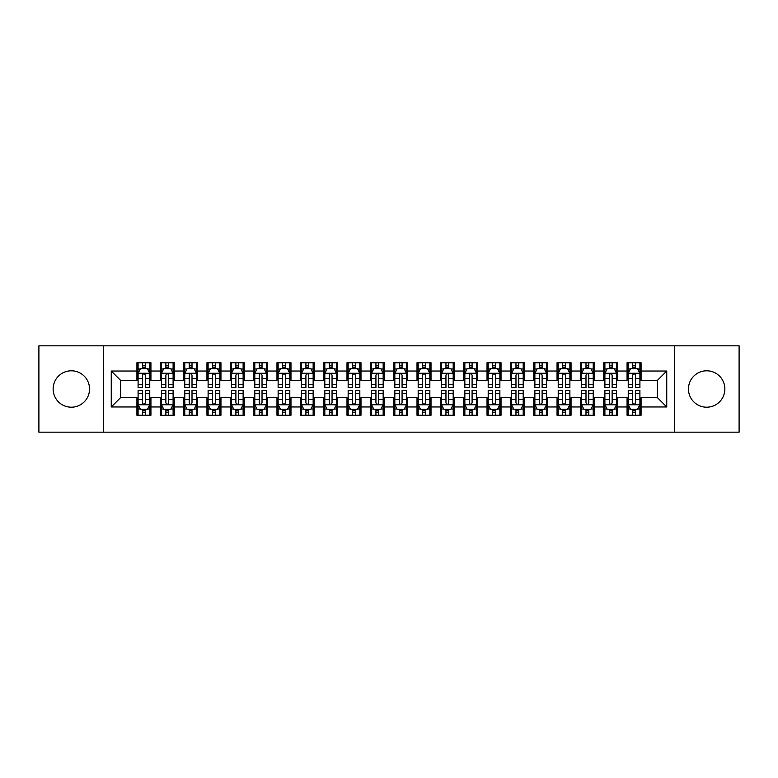 <?xml version="1.0" encoding="UTF-8"?>
<svg xmlns="http://www.w3.org/2000/svg" width="778" height="778" viewBox="0 0 778 778"><rect width="100%" height="100%" fill="white"/><g stroke="black" fill="none" stroke-linecap="round" stroke-linejoin="round"><path stroke-width="1.17" d="M706.657 370.795A18.205 18.205 0 0 0 688.452 389A18.205 18.205 0 0 0 706.657 407.205A18.205 18.205 0 0 0 724.863 389A18.205 18.205 0 0 0 706.657 370.795M71.343 370.795A18.205 18.205 0 0 0 53.137 389A18.205 18.205 0 0 0 71.343 407.205A18.205 18.205 0 0 0 89.548 389A18.205 18.205 0 0 0 71.343 370.795M674.448 432.179L739.1 432.179L739.1 345.821L674.448 345.821L674.448 432.179L103.552 432.179L103.552 345.821L38.9 345.821L38.9 432.179L103.552 432.179M674.448 345.821L103.552 345.821M111.254 406.972L111.254 371.028L136.928 371.028L136.928 380.364L120.59 380.364L120.59 397.636L111.254 406.972L136.928 406.972L136.928 415.257L150.932 415.257L150.932 406.972L160.268 406.972L160.268 415.257L174.272 415.257L174.272 406.972L183.608 406.972L183.608 415.257L197.612 415.257L197.612 406.972L206.948 406.972L206.948 415.257L220.952 415.257L220.952 406.972L230.288 406.972L230.288 415.257L244.292 415.257L244.292 406.972L253.628 406.972L253.628 415.257L267.632 415.257L267.632 406.972L276.968 406.972L276.968 415.257L290.972 415.257L290.972 406.972L300.308 406.972L300.308 415.257L314.312 415.257L314.312 406.972L323.648 406.972L323.648 415.257L337.652 415.257L337.652 406.972L346.988 406.972L346.988 415.257L360.992 415.257L360.992 406.972L370.328 406.972L370.328 415.257L384.332 415.257L384.332 406.972L393.668 406.972L393.668 415.257L407.672 415.257L407.672 406.972L417.008 406.972L417.008 415.257L431.012 415.257L431.012 406.972L440.348 406.972L440.348 415.257L454.352 415.257L454.352 406.972L463.688 406.972L463.688 415.257L477.692 415.257L477.692 406.972L487.028 406.972L487.028 415.257L501.032 415.257L501.032 406.972L510.368 406.972L510.368 415.257L524.372 415.257L524.372 406.972L533.708 406.972L533.708 415.257L547.712 415.257L547.712 406.972L557.048 406.972L557.048 415.257L571.052 415.257L571.052 406.972L580.388 406.972L580.388 415.257L594.392 415.257L594.392 406.972L603.728 406.972L603.728 415.257L617.732 415.257L617.732 406.972L627.068 406.972L627.068 415.257L641.072 415.257L641.072 397.636L657.41 397.636L657.41 380.364L641.072 380.364L641.072 371.028L666.746 371.028L666.746 406.972L641.072 406.972M641.072 371.028L641.072 362.743L627.068 362.743L627.068 371.028L617.732 371.028L617.732 362.743L603.728 362.743L603.728 371.028L594.392 371.028L594.392 362.743L580.388 362.743L580.388 371.028L571.052 371.028L571.052 362.743L557.048 362.743L557.048 371.028L547.712 371.028L547.712 362.743L533.708 362.743L533.708 371.028L524.372 371.028L524.372 362.743L510.368 362.743L510.368 371.028L501.032 371.028L501.032 362.743L487.028 362.743L487.028 371.028L477.692 371.028L477.692 362.743L463.688 362.743L463.688 371.028L454.352 371.028L454.352 362.743L440.348 362.743L440.348 371.028L431.012 371.028L431.012 362.743L417.008 362.743L417.008 371.028L407.672 371.028L407.672 362.743L393.668 362.743L393.668 371.028L384.332 371.028L384.332 362.743L370.328 362.743L370.328 371.028L360.992 371.028L360.992 362.743L346.988 362.743L346.988 371.028L337.652 371.028L337.652 362.743L323.648 362.743L323.648 371.028L314.312 371.028L314.312 362.743L300.308 362.743L300.308 371.028L290.972 371.028L290.972 362.743L276.968 362.743L276.968 371.028L267.632 371.028L267.632 362.743L253.628 362.743L253.628 371.028L244.292 371.028L244.292 362.743L230.288 362.743L230.288 371.028L220.952 371.028L220.952 362.743L206.948 362.743L206.948 371.028L197.612 371.028L197.612 362.743L183.608 362.743L183.608 371.028L174.272 371.028L174.272 362.743L160.268 362.743L160.268 371.028L150.932 371.028L150.932 362.743L136.928 362.743L136.928 371.028M617.732 406.972L617.732 397.636L627.068 397.636L627.068 406.972M666.746 371.028L657.41 380.364M594.392 406.972L594.392 397.636L603.728 397.636L603.728 406.972M627.068 371.028L627.068 380.364L617.732 380.364L617.732 371.028M571.052 406.972L571.052 397.636L580.388 397.636L580.388 406.972M603.728 371.028L603.728 380.364L594.392 380.364L594.392 371.028M547.712 406.972L547.712 397.636L557.048 397.636L557.048 406.972M580.388 371.028L580.388 380.364L571.052 380.364L571.052 371.028M524.372 406.972L524.372 397.636L533.708 397.636L533.708 406.972M557.048 371.028L557.048 380.364L547.712 380.364L547.712 371.028M501.032 406.972L501.032 397.636L510.368 397.636L510.368 406.972M533.708 371.028L533.708 380.364L524.372 380.364L524.372 371.028M477.692 406.972L477.692 397.636L487.028 397.636L487.028 406.972M510.368 371.028L510.368 380.364L501.032 380.364L501.032 371.028M454.352 406.972L454.352 397.636L463.688 397.636L463.688 406.972M487.028 371.028L487.028 380.364L477.692 380.364L477.692 371.028M431.012 406.972L431.012 397.636L440.348 397.636L440.348 406.972M463.688 371.028L463.688 380.364L454.352 380.364L454.352 371.028M407.672 406.972L407.672 397.636L417.008 397.636L417.008 406.972M440.348 371.028L440.348 380.364L431.012 380.364L431.012 371.028M384.332 406.972L384.332 397.636L393.668 397.636L393.668 406.972M417.008 371.028L417.008 380.364L407.672 380.364L407.672 371.028M360.992 406.972L360.992 397.636L370.328 397.636L370.328 406.972M393.668 371.028L393.668 380.364L384.332 380.364L384.332 371.028M337.652 406.972L337.652 397.636L346.988 397.636L346.988 406.972M370.328 371.028L370.328 380.364L360.992 380.364L360.992 371.028M314.312 406.972L314.312 397.636L323.648 397.636L323.648 406.972M346.988 371.028L346.988 380.364L337.652 380.364L337.652 371.028M290.972 406.972L290.972 397.636L300.308 397.636L300.308 406.972M323.648 371.028L323.648 380.364L314.312 380.364L314.312 371.028M267.632 406.972L267.632 397.636L276.968 397.636L276.968 406.972M300.308 371.028L300.308 380.364L290.972 380.364L290.972 371.028M244.292 406.972L244.292 397.636L253.628 397.636L253.628 406.972M276.968 371.028L276.968 380.364L267.632 380.364L267.632 371.028M220.952 406.972L220.952 397.636L230.288 397.636L230.288 406.972M253.628 371.028L253.628 380.364L244.292 380.364L244.292 371.028M197.612 406.972L197.612 397.636L206.948 397.636L206.948 406.972M230.288 371.028L230.288 380.364L220.952 380.364L220.952 371.028M174.272 406.972L174.272 397.636L183.608 397.636L183.608 406.972M206.948 371.028L206.948 380.364L197.612 380.364L197.612 371.028M150.932 406.972L150.932 397.636L160.268 397.636L160.268 406.972M183.608 371.028L183.608 380.364L174.272 380.364L174.272 371.028M120.59 397.636L136.928 397.636L136.928 406.972M160.268 371.028L160.268 380.364L150.932 380.364L150.932 371.028M627.068 368.577L628.235 368.577M639.905 368.577L641.072 368.577M603.728 368.577L604.895 368.577M616.565 368.577L617.732 368.577M580.388 368.577L581.555 368.577M593.225 368.577L594.392 368.577M557.048 368.577L558.215 368.577M569.885 368.577L571.052 368.577M533.708 368.577L534.875 368.577M546.545 368.577L547.712 368.577M510.368 368.577L511.535 368.577M523.205 368.577L524.372 368.577M487.028 368.577L488.195 368.577M499.865 368.577L501.032 368.577M463.688 368.577L464.855 368.577M476.525 368.577L477.692 368.577M440.348 368.577L441.515 368.577M453.185 368.577L454.352 368.577M417.008 368.577L418.175 368.577M429.845 368.577L431.012 368.577M393.668 368.577L394.835 368.577M406.505 368.577L407.672 368.577M370.328 368.577L371.495 368.577M383.165 368.577L384.332 368.577M346.988 368.577L348.155 368.577M359.825 368.577L360.992 368.577M323.648 368.577L324.815 368.577M336.485 368.577L337.652 368.577M300.308 368.577L301.475 368.577M313.145 368.577L314.312 368.577M276.968 368.577L278.135 368.577M289.805 368.577L290.972 368.577M253.628 368.577L254.795 368.577M266.465 368.577L267.632 368.577M230.288 368.577L231.455 368.577M243.125 368.577L244.292 368.577M206.948 368.577L208.115 368.577M219.785 368.577L220.952 368.577M183.608 368.577L184.775 368.577M196.445 368.577L197.612 368.577M160.268 368.577L161.435 368.577M173.105 368.577L174.272 368.577M136.928 368.577L138.095 368.577M149.765 368.577L150.932 368.577M136.928 409.423L138.095 409.423M149.765 409.423L150.932 409.423M160.268 409.423L161.435 409.423M173.105 409.423L174.272 409.423M183.608 409.423L184.775 409.423M196.445 409.423L197.612 409.423M206.948 409.423L208.115 409.423M219.785 409.423L220.952 409.423M230.288 409.423L231.455 409.423M243.125 409.423L244.292 409.423M253.628 409.423L254.795 409.423M266.465 409.423L267.632 409.423M276.968 409.423L278.135 409.423M289.805 409.423L290.972 409.423M300.308 409.423L301.475 409.423M313.145 409.423L314.312 409.423M323.648 409.423L324.815 409.423M336.485 409.423L337.652 409.423M346.988 409.423L348.155 409.423M359.825 409.423L360.992 409.423M370.328 409.423L371.495 409.423M383.165 409.423L384.332 409.423M393.668 409.423L394.835 409.423M406.505 409.423L407.672 409.423M417.008 409.423L418.175 409.423M429.845 409.423L431.012 409.423M440.348 409.423L441.515 409.423M453.185 409.423L454.352 409.423M463.688 409.423L464.855 409.423M476.525 409.423L477.692 409.423M487.028 409.423L488.195 409.423M499.865 409.423L501.032 409.423M510.368 409.423L511.535 409.423M523.205 409.423L524.372 409.423M533.708 409.423L534.875 409.423M546.545 409.423L547.712 409.423M557.048 409.423L558.215 409.423M569.885 409.423L571.052 409.423M580.388 409.423L581.555 409.423M593.225 409.423L594.392 409.423M603.728 409.423L604.895 409.423M616.565 409.423L617.732 409.423M627.068 409.423L628.235 409.423M639.905 409.423L641.072 409.423M111.254 371.028L120.59 380.364M657.41 397.636L666.746 406.972M145.33 365.777L142.53 365.777M149.765 384.672L145.33 384.672L145.33 387.6L149.765 387.6L149.765 373.362L147.431 368.694L140.429 368.694L138.095 373.362L138.095 387.6L142.53 387.6L142.53 384.672L138.095 384.672M138.095 373.362L138.095 362.743M149.765 373.362L149.765 362.743M142.53 368.694L142.53 362.743M145.33 362.743L145.33 368.694M145.33 384.672L145.33 375.113C144.397 373.314 143.463 373.314 142.53 375.113L142.53 384.672M145.33 368.577L142.53 368.577M142.53 412.223L145.33 412.223M138.095 393.328L142.53 393.328L142.53 390.4L138.095 390.4L138.095 404.638L140.429 409.306L147.431 409.306L149.765 404.638L149.765 390.4L145.33 390.4L145.33 393.328L149.765 393.328M149.765 404.638L149.765 415.257M138.095 404.638L138.095 415.257M145.33 409.306L145.33 415.257M142.53 415.257L142.53 409.306M142.53 393.328L142.53 402.887C143.463 404.686 144.397 404.686 145.33 402.887L145.33 393.328M142.53 409.423L145.33 409.423M168.67 365.777L165.87 365.777M173.105 384.672L168.67 384.672L168.67 387.6L173.105 387.6L173.105 373.362L170.771 368.694L163.769 368.694L161.435 373.362L161.435 387.6L165.87 387.6L165.87 384.672L161.435 384.672M161.435 373.362L161.435 362.743M173.105 373.362L173.105 362.743M165.87 368.694L165.87 362.743M168.67 362.743L168.67 368.694M168.67 384.672L168.67 375.113C167.737 373.314 166.803 373.314 165.87 375.113L165.87 384.672M168.67 368.577L165.87 368.577M192.01 365.777L189.21 365.777M196.445 384.672L192.01 384.672L192.01 387.6L196.445 387.6L196.445 373.362L194.111 368.694L187.109 368.694L184.775 373.362L184.775 387.6L189.21 387.6L189.21 384.672L184.775 384.672M184.775 373.362L184.775 362.743M196.445 373.362L196.445 362.743M189.21 368.694L189.21 362.743M192.01 362.743L192.01 368.694M192.01 384.672L192.01 375.113C191.077 373.314 190.143 373.314 189.21 375.113L189.21 384.672M192.01 368.577L189.21 368.577M165.87 412.223L168.67 412.223M161.435 393.328L165.87 393.328L165.87 390.4L161.435 390.4L161.435 404.638L163.769 409.306L170.771 409.306L173.105 404.638L173.105 390.4L168.67 390.4L168.67 393.328L173.105 393.328M173.105 404.638L173.105 415.257M161.435 404.638L161.435 415.257M168.67 409.306L168.67 415.257M165.87 415.257L165.87 409.306M165.87 393.328L165.87 402.887C166.803 404.686 167.737 404.686 168.67 402.887L168.67 393.328M165.87 409.423L168.67 409.423M189.21 412.223L192.01 412.223M184.775 393.328L189.21 393.328L189.21 390.4L184.775 390.4L184.775 404.638L187.109 409.306L194.111 409.306L196.445 404.638L196.445 390.4L192.01 390.4L192.01 393.328L196.445 393.328M196.445 404.638L196.445 415.257M184.775 404.638L184.775 415.257M192.01 409.306L192.01 415.257M189.21 415.257L189.21 409.306M189.21 393.328L189.21 402.887C190.143 404.686 191.077 404.686 192.01 402.887L192.01 393.328M189.21 409.423L192.01 409.423M215.35 365.777L212.55 365.777M219.785 384.672L215.35 384.672L215.35 387.6L219.785 387.6L219.785 373.362L217.451 368.694L210.449 368.694L208.115 373.362L208.115 387.6L212.55 387.6L212.55 384.672L208.115 384.672M208.115 373.362L208.115 362.743M219.785 373.362L219.785 362.743M212.55 368.694L212.55 362.743M215.35 362.743L215.35 368.694M215.35 384.672L215.35 375.113C214.417 373.314 213.483 373.314 212.55 375.113L212.55 384.672M215.35 368.577L212.55 368.577M238.69 365.777L235.89 365.777M243.125 384.672L238.69 384.672L238.69 387.6L243.125 387.6L243.125 373.362L240.791 368.694L233.789 368.694L231.455 373.362L231.455 387.6L235.89 387.6L235.89 384.672L231.455 384.672M231.455 373.362L231.455 362.743M243.125 373.362L243.125 362.743M235.89 368.694L235.89 362.743M238.69 362.743L238.69 368.694M238.69 384.672L238.69 375.113C237.757 373.314 236.823 373.314 235.89 375.113L235.89 384.672M238.69 368.577L235.89 368.577M212.55 412.223L215.35 412.223M208.115 393.328L212.55 393.328L212.55 390.4L208.115 390.4L208.115 404.638L210.449 409.306L217.451 409.306L219.785 404.638L219.785 390.4L215.35 390.4L215.35 393.328L219.785 393.328M219.785 404.638L219.785 415.257M208.115 404.638L208.115 415.257M215.35 409.306L215.35 415.257M212.55 415.257L212.55 409.306M212.55 393.328L212.55 402.887C213.483 404.686 214.417 404.686 215.35 402.887L215.35 393.328M212.55 409.423L215.35 409.423M235.89 412.223L238.69 412.223M231.455 393.328L235.89 393.328L235.89 390.4L231.455 390.4L231.455 404.638L233.789 409.306L240.791 409.306L243.125 404.638L243.125 390.4L238.69 390.4L238.69 393.328L243.125 393.328M243.125 404.638L243.125 415.257M231.455 404.638L231.455 415.257M238.69 409.306L238.69 415.257M235.89 415.257L235.89 409.306M235.89 393.328L235.89 402.887C236.823 404.686 237.757 404.686 238.69 402.887L238.69 393.328M235.89 409.423L238.69 409.423M262.03 365.777L259.23 365.777M266.465 384.672L262.03 384.672L262.03 387.6L266.465 387.6L266.465 373.362L264.131 368.694L257.129 368.694L254.795 373.362L254.795 387.6L259.23 387.6L259.23 384.672L254.795 384.672M254.795 373.362L254.795 362.743M266.465 373.362L266.465 362.743M259.23 368.694L259.23 362.743M262.03 362.743L262.03 368.694M262.03 384.672L262.03 375.113C261.097 373.314 260.163 373.314 259.23 375.113L259.23 384.672M262.03 368.577L259.23 368.577M259.23 412.223L262.03 412.223M254.795 393.328L259.23 393.328L259.23 390.4L254.795 390.4L254.795 404.638L257.129 409.306L264.131 409.306L266.465 404.638L266.465 390.4L262.03 390.4L262.03 393.328L266.465 393.328M266.465 404.638L266.465 415.257M254.795 404.638L254.795 415.257M262.03 409.306L262.03 415.257M259.23 415.257L259.23 409.306M259.23 393.328L259.23 402.887C260.163 404.686 261.097 404.686 262.03 402.887L262.03 393.328M259.23 409.423L262.03 409.423M285.37 365.777L282.57 365.777M289.805 384.672L285.37 384.672L285.37 387.6L289.805 387.6L289.805 373.362L287.471 368.694L280.469 368.694L278.135 373.362L278.135 387.6L282.57 387.6L282.57 384.672L278.135 384.672M278.135 373.362L278.135 362.743M289.805 373.362L289.805 362.743M282.57 368.694L282.57 362.743M285.37 362.743L285.37 368.694M285.37 384.672L285.37 375.113C284.437 373.314 283.503 373.314 282.57 375.113L282.57 384.672M285.37 368.577L282.57 368.577M282.57 412.223L285.37 412.223M278.135 393.328L282.57 393.328L282.57 390.4L278.135 390.4L278.135 404.638L280.469 409.306L287.471 409.306L289.805 404.638L289.805 390.4L285.37 390.4L285.37 393.328L289.805 393.328M289.805 404.638L289.805 415.257M278.135 404.638L278.135 415.257M285.37 409.306L285.37 415.257M282.57 415.257L282.57 409.306M282.57 393.328L282.57 402.887C283.503 404.686 284.437 404.686 285.37 402.887L285.37 393.328M282.57 409.423L285.37 409.423M308.71 365.777L305.91 365.777M313.145 384.672L308.71 384.672L308.71 387.6L313.145 387.6L313.145 373.362L310.811 368.694L303.809 368.694L301.475 373.362L301.475 387.6L305.91 387.6L305.91 384.672L301.475 384.672M301.475 373.362L301.475 362.743M313.145 373.362L313.145 362.743M305.91 368.694L305.91 362.743M308.71 362.743L308.71 368.694M308.71 384.672L308.71 375.113C307.777 373.314 306.843 373.314 305.91 375.113L305.91 384.672M308.71 368.577L305.91 368.577M305.91 412.223L308.71 412.223M301.475 393.328L305.91 393.328L305.91 390.4L301.475 390.4L301.475 404.638L303.809 409.306L310.811 409.306L313.145 404.638L313.145 390.4L308.71 390.4L308.71 393.328L313.145 393.328M313.145 404.638L313.145 415.257M301.475 404.638L301.475 415.257M308.71 409.306L308.71 415.257M305.91 415.257L305.91 409.306M305.91 393.328L305.91 402.887C306.843 404.686 307.777 404.686 308.71 402.887L308.71 393.328M305.91 409.423L308.71 409.423M332.05 365.777L329.25 365.777M336.485 384.672L332.05 384.672L332.05 387.6L336.485 387.6L336.485 373.362L334.151 368.694L327.149 368.694L324.815 373.362L324.815 387.6L329.25 387.6L329.25 384.672L324.815 384.672M324.815 373.362L324.815 362.743M336.485 373.362L336.485 362.743M329.25 368.694L329.25 362.743M332.05 362.743L332.05 368.694M332.05 384.672L332.05 375.113C331.117 373.314 330.183 373.314 329.25 375.113L329.25 384.672M332.05 368.577L329.25 368.577M329.25 412.223L332.05 412.223M324.815 393.328L329.25 393.328L329.25 390.4L324.815 390.4L324.815 404.638L327.149 409.306L334.151 409.306L336.485 404.638L336.485 390.4L332.05 390.4L332.05 393.328L336.485 393.328M336.485 404.638L336.485 415.257M324.815 404.638L324.815 415.257M332.05 409.306L332.05 415.257M329.25 415.257L329.25 409.306M329.25 393.328L329.25 402.887C330.183 404.686 331.117 404.686 332.05 402.887L332.05 393.328M329.25 409.423L332.05 409.423M355.39 365.777L352.59 365.777M359.825 384.672L355.39 384.672L355.39 387.6L359.825 387.6L359.825 373.362L357.491 368.694L350.489 368.694L348.155 373.362L348.155 387.6L352.59 387.6L352.59 384.672L348.155 384.672M348.155 373.362L348.155 362.743M359.825 373.362L359.825 362.743M352.59 368.694L352.59 362.743M355.39 362.743L355.39 368.694M355.39 384.672L355.39 375.113C354.457 373.314 353.523 373.314 352.59 375.113L352.59 384.672M355.39 368.577L352.59 368.577M352.59 412.223L355.39 412.223M348.155 393.328L352.59 393.328L352.59 390.4L348.155 390.4L348.155 404.638L350.489 409.306L357.491 409.306L359.825 404.638L359.825 390.4L355.39 390.4L355.39 393.328L359.825 393.328M359.825 404.638L359.825 415.257M348.155 404.638L348.155 415.257M355.39 409.306L355.39 415.257M352.59 415.257L352.59 409.306M352.59 393.328L352.59 402.887C353.523 404.686 354.457 404.686 355.39 402.887L355.39 393.328M352.59 409.423L355.39 409.423M378.73 365.777L375.93 365.777M383.165 384.672L378.73 384.672L378.73 387.6L383.165 387.6L383.165 373.362L380.831 368.694L373.829 368.694L371.495 373.362L371.495 387.6L375.93 387.6L375.93 384.672L371.495 384.672M371.495 373.362L371.495 362.743M383.165 373.362L383.165 362.743M375.93 368.694L375.93 362.743M378.73 362.743L378.73 368.694M378.73 384.672L378.73 375.113C377.797 373.314 376.863 373.314 375.93 375.113L375.93 384.672M378.73 368.577L375.93 368.577M375.93 412.223L378.73 412.223M371.495 393.328L375.93 393.328L375.93 390.4L371.495 390.4L371.495 404.638L373.829 409.306L380.831 409.306L383.165 404.638L383.165 390.4L378.73 390.4L378.73 393.328L383.165 393.328M383.165 404.638L383.165 415.257M371.495 404.638L371.495 415.257M378.73 409.306L378.73 415.257M375.93 415.257L375.93 409.306M375.93 393.328L375.93 402.887C376.863 404.686 377.797 404.686 378.73 402.887L378.73 393.328M375.93 409.423L378.73 409.423M402.07 365.777L399.27 365.777M406.505 384.672L402.07 384.672L402.07 387.6L406.505 387.6L406.505 373.362L404.171 368.694L397.169 368.694L394.835 373.362L394.835 387.6L399.27 387.6L399.27 384.672L394.835 384.672M394.835 373.362L394.835 362.743M406.505 373.362L406.505 362.743M399.27 368.694L399.27 362.743M402.07 362.743L402.07 368.694M402.07 384.672L402.07 375.113C401.137 373.314 400.203 373.314 399.27 375.113L399.27 384.672M402.07 368.577L399.27 368.577M399.27 412.223L402.07 412.223M394.835 393.328L399.27 393.328L399.27 390.4L394.835 390.4L394.835 404.638L397.169 409.306L404.171 409.306L406.505 404.638L406.505 390.4L402.07 390.4L402.07 393.328L406.505 393.328M406.505 404.638L406.505 415.257M394.835 404.638L394.835 415.257M402.07 409.306L402.07 415.257M399.27 415.257L399.27 409.306M399.27 393.328L399.27 402.887C400.203 404.686 401.137 404.686 402.07 402.887L402.07 393.328M399.27 409.423L402.07 409.423M425.41 365.777L422.61 365.777M429.845 384.672L425.41 384.672L425.41 387.6L429.845 387.6L429.845 373.362L427.511 368.694L420.509 368.694L418.175 373.362L418.175 387.6L422.61 387.6L422.61 384.672L418.175 384.672M418.175 373.362L418.175 362.743M429.845 373.362L429.845 362.743M422.61 368.694L422.61 362.743M425.41 362.743L425.41 368.694M425.41 384.672L425.41 375.113C424.477 373.314 423.543 373.314 422.61 375.113L422.61 384.672M425.41 368.577L422.61 368.577M422.61 412.223L425.41 412.223M418.175 393.328L422.61 393.328L422.61 390.4L418.175 390.4L418.175 404.638L420.509 409.306L427.511 409.306L429.845 404.638L429.845 390.4L425.41 390.4L425.41 393.328L429.845 393.328M429.845 404.638L429.845 415.257M418.175 404.638L418.175 415.257M425.41 409.306L425.41 415.257M422.61 415.257L422.61 409.306M422.61 393.328L422.61 402.887C423.543 404.686 424.477 404.686 425.41 402.887L425.41 393.328M422.61 409.423L425.41 409.423M448.75 365.777L445.95 365.777M453.185 384.672L448.75 384.672L448.75 387.6L453.185 387.6L453.185 373.362L450.851 368.694L443.849 368.694L441.515 373.362L441.515 387.6L445.95 387.6L445.95 384.672L441.515 384.672M441.515 373.362L441.515 362.743M453.185 373.362L453.185 362.743M445.95 368.694L445.95 362.743M448.75 362.743L448.75 368.694M448.75 384.672L448.75 375.113C447.817 373.314 446.883 373.314 445.95 375.113L445.95 384.672M448.75 368.577L445.95 368.577M445.95 412.223L448.75 412.223M441.515 393.328L445.95 393.328L445.95 390.4L441.515 390.4L441.515 404.638L443.849 409.306L450.851 409.306L453.185 404.638L453.185 390.4L448.75 390.4L448.75 393.328L453.185 393.328M453.185 404.638L453.185 415.257M441.515 404.638L441.515 415.257M448.75 409.306L448.75 415.257M445.95 415.257L445.95 409.306M445.95 393.328L445.95 402.887C446.883 404.686 447.817 404.686 448.75 402.887L448.75 393.328M445.95 409.423L448.75 409.423M472.09 365.777L469.29 365.777M476.525 384.672L472.09 384.672L472.09 387.6L476.525 387.6L476.525 373.362L474.191 368.694L467.189 368.694L464.855 373.362L464.855 387.6L469.29 387.6L469.29 384.672L464.855 384.672M464.855 373.362L464.855 362.743M476.525 373.362L476.525 362.743M469.29 368.694L469.29 362.743M472.09 362.743L472.09 368.694M472.09 384.672L472.09 375.113C471.157 373.314 470.223 373.314 469.29 375.113L469.29 384.672M472.09 368.577L469.29 368.577M469.29 412.223L472.09 412.223M464.855 393.328L469.29 393.328L469.29 390.4L464.855 390.4L464.855 404.638L467.189 409.306L474.191 409.306L476.525 404.638L476.525 390.4L472.09 390.4L472.09 393.328L476.525 393.328M476.525 404.638L476.525 415.257M464.855 404.638L464.855 415.257M472.09 409.306L472.09 415.257M469.29 415.257L469.29 409.306M469.29 393.328L469.29 402.887C470.223 404.686 471.157 404.686 472.09 402.887L472.09 393.328M469.29 409.423L472.09 409.423M495.43 365.777L492.63 365.777M499.865 384.672L495.43 384.672L495.43 387.6L499.865 387.6L499.865 373.362L497.531 368.694L490.529 368.694L488.195 373.362L488.195 387.6L492.63 387.6L492.63 384.672L488.195 384.672M488.195 373.362L488.195 362.743M499.865 373.362L499.865 362.743M492.63 368.694L492.63 362.743M495.43 362.743L495.43 368.694M495.43 384.672L495.43 375.113C494.497 373.314 493.563 373.314 492.63 375.113L492.63 384.672M495.43 368.577L492.63 368.577M492.63 412.223L495.43 412.223M488.195 393.328L492.63 393.328L492.63 390.4L488.195 390.4L488.195 404.638L490.529 409.306L497.531 409.306L499.865 404.638L499.865 390.4L495.43 390.4L495.43 393.328L499.865 393.328M499.865 404.638L499.865 415.257M488.195 404.638L488.195 415.257M495.43 409.306L495.43 415.257M492.63 415.257L492.63 409.306M492.63 393.328L492.63 402.887C493.563 404.686 494.497 404.686 495.43 402.887L495.43 393.328M492.63 409.423L495.43 409.423M518.77 365.777L515.97 365.777M523.205 384.672L518.77 384.672L518.77 387.6L523.205 387.6L523.205 373.362L520.871 368.694L513.869 368.694L511.535 373.362L511.535 387.6L515.97 387.6L515.97 384.672L511.535 384.672M511.535 373.362L511.535 362.743M523.205 373.362L523.205 362.743M515.97 368.694L515.97 362.743M518.77 362.743L518.77 368.694M518.77 384.672L518.77 375.113C517.837 373.314 516.903 373.314 515.97 375.113L515.97 384.672M518.77 368.577L515.97 368.577M515.97 412.223L518.77 412.223M511.535 393.328L515.97 393.328L515.97 390.4L511.535 390.4L511.535 404.638L513.869 409.306L520.871 409.306L523.205 404.638L523.205 390.4L518.77 390.4L518.77 393.328L523.205 393.328M523.205 404.638L523.205 415.257M511.535 404.638L511.535 415.257M518.77 409.306L518.77 415.257M515.97 415.257L515.97 409.306M515.97 393.328L515.97 402.887C516.903 404.686 517.837 404.686 518.77 402.887L518.77 393.328M515.97 409.423L518.77 409.423M542.11 365.777L539.31 365.777M546.545 384.672L542.11 384.672L542.11 387.6L546.545 387.6L546.545 373.362L544.211 368.694L537.209 368.694L534.875 373.362L534.875 387.6L539.31 387.6L539.31 384.672L534.875 384.672M534.875 373.362L534.875 362.743M546.545 373.362L546.545 362.743M539.31 368.694L539.31 362.743M542.11 362.743L542.11 368.694M542.11 384.672L542.11 375.113C541.177 373.314 540.243 373.314 539.31 375.113L539.31 384.672M542.11 368.577L539.31 368.577M539.31 412.223L542.11 412.223M534.875 393.328L539.31 393.328L539.31 390.4L534.875 390.4L534.875 404.638L537.209 409.306L544.211 409.306L546.545 404.638L546.545 390.4L542.11 390.4L542.11 393.328L546.545 393.328M546.545 404.638L546.545 415.257M534.875 404.638L534.875 415.257M542.11 409.306L542.11 415.257M539.31 415.257L539.31 409.306M539.31 393.328L539.31 402.887C540.243 404.686 541.177 404.686 542.11 402.887L542.11 393.328M539.31 409.423L542.11 409.423M565.45 365.777L562.65 365.777M569.885 384.672L565.45 384.672L565.45 387.6L569.885 387.6L569.885 373.362L567.551 368.694L560.549 368.694L558.215 373.362L558.215 387.6L562.65 387.6L562.65 384.672L558.215 384.672M558.215 373.362L558.215 362.743M569.885 373.362L569.885 362.743M562.65 368.694L562.65 362.743M565.45 362.743L565.45 368.694M565.45 384.672L565.45 375.113C564.517 373.314 563.583 373.314 562.65 375.113L562.65 384.672M565.45 368.577L562.65 368.577M562.65 412.223L565.45 412.223M558.215 393.328L562.65 393.328L562.65 390.4L558.215 390.4L558.215 404.638L560.549 409.306L567.551 409.306L569.885 404.638L569.885 390.4L565.45 390.4L565.45 393.328L569.885 393.328M569.885 404.638L569.885 415.257M558.215 404.638L558.215 415.257M565.45 409.306L565.45 415.257M562.65 415.257L562.65 409.306M562.65 393.328L562.65 402.887C563.583 404.686 564.517 404.686 565.45 402.887L565.45 393.328M562.65 409.423L565.45 409.423M588.79 365.777L585.99 365.777M593.225 384.672L588.79 384.672L588.79 387.6L593.225 387.6L593.225 373.362L590.891 368.694L583.889 368.694L581.555 373.362L581.555 387.6L585.99 387.6L585.99 384.672L581.555 384.672M581.555 373.362L581.555 362.743M593.225 373.362L593.225 362.743M585.99 368.694L585.99 362.743M588.79 362.743L588.79 368.694M588.79 384.672L588.79 375.113C587.857 373.314 586.923 373.314 585.99 375.113L585.99 384.672M588.79 368.577L585.99 368.577M585.99 412.223L588.79 412.223M581.555 393.328L585.99 393.328L585.99 390.4L581.555 390.4L581.555 404.638L583.889 409.306L590.891 409.306L593.225 404.638L593.225 390.4L588.79 390.4L588.79 393.328L593.225 393.328M593.225 404.638L593.225 415.257M581.555 404.638L581.555 415.257M588.79 409.306L588.79 415.257M585.99 415.257L585.99 409.306M585.99 393.328L585.99 402.887C586.923 404.686 587.857 404.686 588.79 402.887L588.79 393.328M585.99 409.423L588.79 409.423M612.13 365.777L609.33 365.777M616.565 384.672L612.13 384.672L612.13 387.6L616.565 387.6L616.565 373.362L614.231 368.694L607.229 368.694L604.895 373.362L604.895 387.6L609.33 387.6L609.33 384.672L604.895 384.672M604.895 373.362L604.895 362.743M616.565 373.362L616.565 362.743M609.33 368.694L609.33 362.743M612.13 362.743L612.13 368.694M612.13 384.672L612.13 375.113C611.197 373.314 610.263 373.314 609.33 375.113L609.33 384.672M612.13 368.577L609.33 368.577M609.33 412.223L612.13 412.223M604.895 393.328L609.33 393.328L609.33 390.4L604.895 390.4L604.895 404.638L607.229 409.306L614.231 409.306L616.565 404.638L616.565 390.4L612.13 390.4L612.13 393.328L616.565 393.328M616.565 404.638L616.565 415.257M604.895 404.638L604.895 415.257M612.13 409.306L612.13 415.257M609.33 415.257L609.33 409.306M609.33 393.328L609.33 402.887C610.263 404.686 611.197 404.686 612.13 402.887L612.13 393.328M609.33 409.423L612.13 409.423M635.47 365.777L632.67 365.777M639.905 384.672L635.47 384.672L635.47 387.6L639.905 387.6L639.905 373.362L637.571 368.694L630.569 368.694L628.235 373.362L628.235 387.6L632.67 387.6L632.67 384.672L628.235 384.672M628.235 373.362L628.235 362.743M639.905 373.362L639.905 362.743M632.67 368.694L632.67 362.743M635.47 362.743L635.47 368.694M635.47 384.672L635.47 375.113C634.537 373.314 633.603 373.314 632.67 375.113L632.67 384.672M635.47 368.577L632.67 368.577M632.67 412.223L635.47 412.223M628.235 393.328L632.67 393.328L632.67 390.4L628.235 390.4L628.235 404.638L630.569 409.306L637.571 409.306L639.905 404.638L639.905 390.4L635.47 390.4L635.47 393.328L639.905 393.328M639.905 404.638L639.905 415.257M628.235 404.638L628.235 415.257M635.47 409.306L635.47 415.257M632.67 415.257L632.67 409.306M632.67 393.328L632.67 402.887C633.603 404.686 634.537 404.686 635.47 402.887L635.47 393.328M632.67 409.423L635.47 409.423M149.707 373.246L138.153 373.246M138.095 368.976L140.293 368.976M147.567 368.976L149.765 368.976M142.53 378.419L138.095 378.419M149.765 378.419L145.33 378.419M145.33 367.265L142.53 367.265M138.153 404.755L149.707 404.755M149.765 409.024L147.567 409.024M140.293 409.024L138.095 409.024M145.33 399.581L149.765 399.581M138.095 399.581L142.53 399.581M142.53 410.735L145.33 410.735M173.047 373.246L161.493 373.246M161.435 368.976L163.633 368.976M170.907 368.976L173.105 368.976M165.87 378.419L161.435 378.419M173.105 378.419L168.67 378.419M168.67 367.265L165.87 367.265M196.387 373.246L184.833 373.246M184.775 368.976L186.973 368.976M194.247 368.976L196.445 368.976M189.21 378.419L184.775 378.419M196.445 378.419L192.01 378.419M192.01 367.265L189.21 367.265M161.493 404.755L173.047 404.755M173.105 409.024L170.907 409.024M163.633 409.024L161.435 409.024M168.67 399.581L173.105 399.581M161.435 399.581L165.87 399.581M165.87 410.735L168.67 410.735M184.833 404.755L196.387 404.755M196.445 409.024L194.247 409.024M186.973 409.024L184.775 409.024M192.01 399.581L196.445 399.581M184.775 399.581L189.21 399.581M189.21 410.735L192.01 410.735M219.727 373.246L208.173 373.246M208.115 368.976L210.313 368.976M217.587 368.976L219.785 368.976M212.55 378.419L208.115 378.419M219.785 378.419L215.35 378.419M215.35 367.265L212.55 367.265M243.067 373.246L231.513 373.246M231.455 368.976L233.653 368.976M240.927 368.976L243.125 368.976M235.89 378.419L231.455 378.419M243.125 378.419L238.69 378.419M238.69 367.265L235.89 367.265M208.173 404.755L219.727 404.755M219.785 409.024L217.587 409.024M210.313 409.024L208.115 409.024M215.35 399.581L219.785 399.581M208.115 399.581L212.55 399.581M212.55 410.735L215.35 410.735M231.513 404.755L243.067 404.755M243.125 409.024L240.927 409.024M233.653 409.024L231.455 409.024M238.69 399.581L243.125 399.581M231.455 399.581L235.89 399.581M235.89 410.735L238.69 410.735M266.407 373.246L254.853 373.246M254.795 368.976L256.993 368.976M264.267 368.976L266.465 368.976M259.23 378.419L254.795 378.419M266.465 378.419L262.03 378.419M262.03 367.265L259.23 367.265M254.853 404.755L266.407 404.755M266.465 409.024L264.267 409.024M256.993 409.024L254.795 409.024M262.03 399.581L266.465 399.581M254.795 399.581L259.23 399.581M259.23 410.735L262.03 410.735M289.747 373.246L278.193 373.246M278.135 368.976L280.333 368.976M287.607 368.976L289.805 368.976M282.57 378.419L278.135 378.419M289.805 378.419L285.37 378.419M285.37 367.265L282.57 367.265M278.193 404.755L289.747 404.755M289.805 409.024L287.607 409.024M280.333 409.024L278.135 409.024M285.37 399.581L289.805 399.581M278.135 399.581L282.57 399.581M282.57 410.735L285.37 410.735M313.087 373.246L301.533 373.246M301.475 368.976L303.673 368.976M310.947 368.976L313.145 368.976M305.91 378.419L301.475 378.419M313.145 378.419L308.71 378.419M308.71 367.265L305.91 367.265M301.533 404.755L313.087 404.755M313.145 409.024L310.947 409.024M303.673 409.024L301.475 409.024M308.71 399.581L313.145 399.581M301.475 399.581L305.91 399.581M305.91 410.735L308.71 410.735M336.427 373.246L324.873 373.246M324.815 368.976L327.013 368.976M334.287 368.976L336.485 368.976M329.25 378.419L324.815 378.419M336.485 378.419L332.05 378.419M332.05 367.265L329.25 367.265M324.873 404.755L336.427 404.755M336.485 409.024L334.287 409.024M327.013 409.024L324.815 409.024M332.05 399.581L336.485 399.581M324.815 399.581L329.25 399.581M329.25 410.735L332.05 410.735M359.767 373.246L348.213 373.246M348.155 368.976L350.353 368.976M357.627 368.976L359.825 368.976M352.59 378.419L348.155 378.419M359.825 378.419L355.39 378.419M355.39 367.265L352.59 367.265M348.213 404.755L359.767 404.755M359.825 409.024L357.627 409.024M350.353 409.024L348.155 409.024M355.39 399.581L359.825 399.581M348.155 399.581L352.59 399.581M352.59 410.735L355.39 410.735M383.107 373.246L371.553 373.246M371.495 368.976L373.693 368.976M380.967 368.976L383.165 368.976M375.93 378.419L371.495 378.419M383.165 378.419L378.73 378.419M378.73 367.265L375.93 367.265M371.553 404.755L383.107 404.755M383.165 409.024L380.967 409.024M373.693 409.024L371.495 409.024M378.73 399.581L383.165 399.581M371.495 399.581L375.93 399.581M375.93 410.735L378.73 410.735M406.447 373.246L394.893 373.246M394.835 368.976L397.033 368.976M404.307 368.976L406.505 368.976M399.27 378.419L394.835 378.419M406.505 378.419L402.07 378.419M402.07 367.265L399.27 367.265M394.893 404.755L406.447 404.755M406.505 409.024L404.307 409.024M397.033 409.024L394.835 409.024M402.07 399.581L406.505 399.581M394.835 399.581L399.27 399.581M399.27 410.735L402.07 410.735M429.787 373.246L418.233 373.246M418.175 368.976L420.373 368.976M427.647 368.976L429.845 368.976M422.61 378.419L418.175 378.419M429.845 378.419L425.41 378.419M425.41 367.265L422.61 367.265M418.233 404.755L429.787 404.755M429.845 409.024L427.647 409.024M420.373 409.024L418.175 409.024M425.41 399.581L429.845 399.581M418.175 399.581L422.61 399.581M422.61 410.735L425.41 410.735M453.127 373.246L441.573 373.246M441.515 368.976L443.713 368.976M450.987 368.976L453.185 368.976M445.95 378.419L441.515 378.419M453.185 378.419L448.75 378.419M448.75 367.265L445.95 367.265M441.573 404.755L453.127 404.755M453.185 409.024L450.987 409.024M443.713 409.024L441.515 409.024M448.75 399.581L453.185 399.581M441.515 399.581L445.95 399.581M445.95 410.735L448.75 410.735M476.467 373.246L464.913 373.246M464.855 368.976L467.053 368.976M474.327 368.976L476.525 368.976M469.29 378.419L464.855 378.419M476.525 378.419L472.09 378.419M472.09 367.265L469.29 367.265M464.913 404.755L476.467 404.755M476.525 409.024L474.327 409.024M467.053 409.024L464.855 409.024M472.09 399.581L476.525 399.581M464.855 399.581L469.29 399.581M469.29 410.735L472.09 410.735M499.807 373.246L488.253 373.246M488.195 368.976L490.393 368.976M497.667 368.976L499.865 368.976M492.63 378.419L488.195 378.419M499.865 378.419L495.43 378.419M495.43 367.265L492.63 367.265M488.253 404.755L499.807 404.755M499.865 409.024L497.667 409.024M490.393 409.024L488.195 409.024M495.43 399.581L499.865 399.581M488.195 399.581L492.63 399.581M492.63 410.735L495.43 410.735M523.147 373.246L511.593 373.246M511.535 368.976L513.733 368.976M521.007 368.976L523.205 368.976M515.97 378.419L511.535 378.419M523.205 378.419L518.77 378.419M518.77 367.265L515.97 367.265M511.593 404.755L523.147 404.755M523.205 409.024L521.007 409.024M513.733 409.024L511.535 409.024M518.77 399.581L523.205 399.581M511.535 399.581L515.97 399.581M515.97 410.735L518.77 410.735M546.487 373.246L534.933 373.246M534.875 368.976L537.073 368.976M544.347 368.976L546.545 368.976M539.31 378.419L534.875 378.419M546.545 378.419L542.11 378.419M542.11 367.265L539.31 367.265M534.933 404.755L546.487 404.755M546.545 409.024L544.347 409.024M537.073 409.024L534.875 409.024M542.11 399.581L546.545 399.581M534.875 399.581L539.31 399.581M539.31 410.735L542.11 410.735M569.827 373.246L558.273 373.246M558.215 368.976L560.413 368.976M567.687 368.976L569.885 368.976M562.65 378.419L558.215 378.419M569.885 378.419L565.45 378.419M565.45 367.265L562.65 367.265M558.273 404.755L569.827 404.755M569.885 409.024L567.687 409.024M560.413 409.024L558.215 409.024M565.45 399.581L569.885 399.581M558.215 399.581L562.65 399.581M562.65 410.735L565.45 410.735M593.167 373.246L581.613 373.246M581.555 368.976L583.753 368.976M591.027 368.976L593.225 368.976M585.99 378.419L581.555 378.419M593.225 378.419L588.79 378.419M588.79 367.265L585.99 367.265M581.613 404.755L593.167 404.755M593.225 409.024L591.027 409.024M583.753 409.024L581.555 409.024M588.79 399.581L593.225 399.581M581.555 399.581L585.99 399.581M585.99 410.735L588.79 410.735M616.507 373.246L604.953 373.246M604.895 368.976L607.093 368.976M614.367 368.976L616.565 368.976M609.33 378.419L604.895 378.419M616.565 378.419L612.13 378.419M612.13 367.265L609.33 367.265M604.953 404.755L616.507 404.755M616.565 409.024L614.367 409.024M607.093 409.024L604.895 409.024M612.13 399.581L616.565 399.581M604.895 399.581L609.33 399.581M609.33 410.735L612.13 410.735M639.847 373.246L628.293 373.246M628.235 368.976L630.433 368.976M637.707 368.976L639.905 368.976M632.67 378.419L628.235 378.419M639.905 378.419L635.47 378.419M635.47 367.265L632.67 367.265M628.293 404.755L639.847 404.755M639.905 409.024L637.707 409.024M630.433 409.024L628.235 409.024M635.47 399.581L639.905 399.581M628.235 399.581L632.67 399.581M632.67 410.735L635.47 410.735"/></g></svg>
